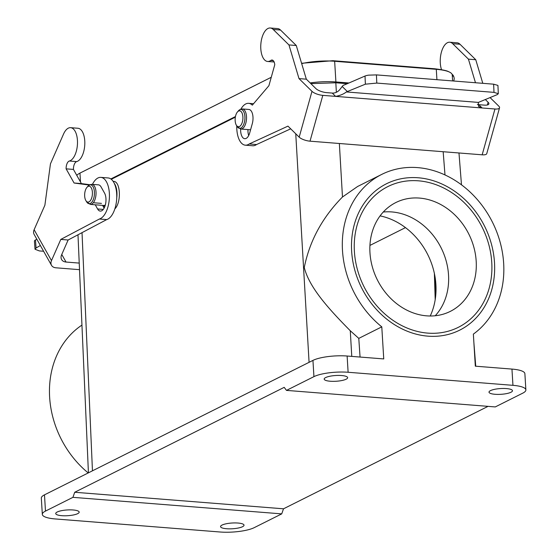 <?xml version="1.0" encoding="UTF-8"?>
<svg xmlns="http://www.w3.org/2000/svg" width="560" height="560" viewBox="0 0 560 560"><rect width="100%" height="100%" fill="white"/><g stroke="black" fill="none" stroke-linecap="round" stroke-linejoin="round"><path stroke-width="0.84" d="M380.086 215.88A67.151 56.434 -116.6 0 1 430.227 316.001M111.3 179.291L235.347 117.166M114.842 208.88C121.499 202.622 120.561 181.258 113.638 181.412L113.155 181.37M488.047 406.357L283.507 508.802L281.722 513.877L254.261 527.632A25.179 6.174 176.5 0 1 220.087 532L55.258 518.945A25.179 6.174 176.5 0 1 42.322 514.367L41.328 498.127A25.179 6.174 176.5 0 1 44.485 494.844L45.479 511.091A25.179 6.174 176.5 0 0 42.322 514.367M88.214 472.948A92.33 77.595 -116.6 0 1 81.949 325.094M313.936 376.642L312.942 360.395A25.179 6.174 176.5 0 1 347.123 356.027L383.747 358.925L381.787 326.858A92.33 77.595 -116.6 0 1 381.731 174.405A92.33 77.595 -116.6 0 1 489.524 216.741A92.33 77.595 -116.6 0 1 473.361 334.11L475.321 366.177L511.952 369.082A25.179 6.174 -3.5 0 1 524.881 373.653L525.875 389.9A25.179 6.174 176.5 0 0 512.946 385.329L348.117 372.267A25.179 6.174 176.5 0 0 313.936 376.642L286.482 390.39L284.2 387.345L74.718 492.261L72.933 497.343L45.479 511.091M427.924 336.154A81.844 68.782 -116.6 0 1 351.652 251.307A81.844 68.782 -116.6 0 1 418.236 177.772A81.844 68.782 -116.6 0 1 494.501 262.619A81.844 68.782 -116.6 0 1 427.924 336.154M435.785 294.791L435.204 277.977M77.987 234.787L88.424 472.843M360.059 357.049L358.785 338.38L350.273 330.75C328.237 308.441 309.267 287.392 304.262 267.526C309.603 240.968 322.336 217.455 342.475 197.001L357.644 186.466L381.731 174.405M358.785 338.38L381.787 326.858M310.849 83.622L335.818 82.782L336.371 92.274M347.319 83.692L335.818 82.782M312.942 360.395L44.485 494.844M525.875 389.9A25.179 6.174 176.5 0 1 522.718 393.176L495.264 406.931L286.482 390.39M330.218 381.234A11.753 2.884 -3.5 0 1 324.184 379.099A11.753 2.884 -3.5 0 1 341.607 375.529A11.753 2.884 -3.5 0 1 347.641 377.664A11.753 2.884 -3.5 0 1 330.218 381.234M495.047 394.289A11.753 2.884 -3.5 0 1 489.013 392.154A11.753 2.884 -3.5 0 1 506.436 388.584A11.753 2.884 -3.5 0 1 512.47 390.719A11.753 2.884 -3.5 0 1 495.047 394.289M283.507 508.802L74.718 492.261M281.722 513.877L72.933 497.343M61.761 515.683A11.753 2.884 -3.5 0 1 55.727 513.548A11.753 2.884 -3.5 0 1 73.15 509.978A11.753 2.884 -3.5 0 1 79.184 512.113A11.753 2.884 -3.5 0 1 61.761 515.683M226.59 528.738A11.753 2.884 -3.5 0 1 220.556 526.603A11.753 2.884 -3.5 0 1 237.979 523.04A11.753 2.884 -3.5 0 1 244.02 525.168A11.753 2.884 -3.5 0 1 226.59 528.738M369.936 245.42L405.475 227.619M238.56 111.062A7.973 3.857 -85.5 0 0 237.433 111.986A7.973 3.857 -85.5 0 0 236.383 125.244A7.973 3.857 -85.5 0 0 242.732 120.274A7.973 3.857 -85.5 0 0 238.56 111.062M348.95 82.985L335.909 81.956A31.059 7.616 176.5 0 0 310.163 82.943M110.845 178.948L235.459 116.543M76.783 175.364A31.059 7.616 -3.5 0 1 79.226 173.495A31.059 7.616 -3.5 0 1 79.961 173.103L271.25 77.301M436.926 79.688L436.289 69.321A31.059 7.616 -3.5 0 1 448.665 71.722A31.059 7.616 -3.5 0 1 452.242 74.963L452.606 80.927M448.665 71.722C447.062 70.679 442.351 69.692 434.518 68.761A16.786 8.113 -85.5 0 1 436.289 69.321L334.649 61.271A31.059 7.616 176.5 0 0 301.679 63.609M88.06 186.438A7.973 3.857 -85.5 0 0 86.94 187.362A7.973 3.857 -85.5 0 0 85.89 200.613A7.973 3.857 -85.5 0 0 92.239 195.65A7.973 3.857 -85.5 0 0 88.06 186.438M43.603 251.258L39.354 250.922L35.035 249.256L36.071 247.996L40.369 245.511M36.834 239.218L35.469 239.981A8.393 2.254 175.7 0 0 34.426 241.192A8.393 2.254 175.7 0 0 34.454 241.339M79.233 263.088L66.024 262.045L61.768 254.471M92.449 184.359A20.986 10.143 94.5 0 1 100.849 177.373L108.178 177.954A20.986 10.143 94.5 0 1 116.739 197.792A20.986 10.143 94.5 0 1 106.694 219.597L68.124 240.002L61.593 254.863A8.393 5.964 150.7 0 0 61.607 259.553A8.393 5.964 150.7 0 0 66.024 262.045M79.52 269.668L55.909 267.799A8.393 5.964 -29.3 0 1 51.492 265.307A8.393 5.964 -29.3 0 1 51.485 260.617L34.125 229.712L44.884 205.219L50.456 163.828L63.511 134.12A16.786 8.113 94.5 0 1 70.623 127.68L77.952 128.261A16.786 8.113 94.5 0 1 84.798 144.214A16.786 8.113 94.5 0 1 76.685 161.602A6.706 3.241 -85.5 0 0 73.444 169.421L81.403 183.589L89.81 184.723M102.571 205.373L104.118 208.124M34.125 229.712A8.393 5.964 150.7 0 0 34.132 234.409L51.492 265.307M68.124 240.002L60.795 239.421L51.485 260.617M100.849 177.373A20.986 10.143 94.5 0 1 109.41 197.218A20.986 10.143 94.5 0 1 99.372 219.023L60.795 239.421M70.623 127.68A16.786 8.113 94.5 0 1 77.469 143.64A16.786 8.113 94.5 0 1 69.363 161.021A6.706 3.241 -85.5 0 0 66.115 168.84L74.074 183.008L89.222 185.052M105.329 204.974A10.073 4.865 -85.5 0 1 103.614 205.457L90.328 204.4A10.073 4.865 -85.5 0 0 95.977 194.747A10.073 4.865 -85.5 0 0 91.917 184.317L98.399 184.835A10.073 4.865 94.5 0 1 101.087 186.949L104.559 193.13A10.073 4.865 94.5 0 1 105.448 204.505A10.073 4.865 94.5 0 1 100.282 211.092A10.073 4.865 94.5 0 1 97.594 208.978L95.242 204.792M73.444 169.421L66.115 168.84M81.403 183.589L74.074 183.008M106.694 219.597L99.372 219.023M498.302 93.702L497.945 85.54A8.393 1.82 177.5 0 0 497.917 85.407L493.64 84.182L493.997 92.365L498.302 93.716L497.238 94.626L478.366 102.403L478.457 106.393L482.139 107.982L494.963 108.997L482.167 154.812A8.393 2.758 15.6 0 0 486.752 153.636L499.548 107.814A8.393 2.758 -164.4 0 1 494.963 108.997M493.997 92.365L376.789 83.083L376.425 74.893L493.64 84.182M482.167 154.812L310.016 141.176L322.805 95.361L335.622 96.376C340.039 95.578 343.623 94.101 346.374 91.952L365.379 84.182L376.789 83.083M346.374 91.952L478.366 102.403M376.425 74.893L368.529 75.159A8.393 1.82 177.5 0 0 365.015 76.041L344.498 84.91A8.393 4.053 -85.5 0 0 342.195 86.485L339.675 89.761A8.393 6.811 -45.5 0 1 332.269 93.079L335.622 96.376L482.139 107.982L478.786 104.685A8.393 6.811 -45.5 0 1 477.365 104.412M240.891 109.116A20.986 10.143 94.5 0 1 248.654 103.334A20.986 10.143 94.5 0 1 252.329 105.161L268.905 85.701L274.771 64.701A6.706 3.241 -85.5 0 0 272.083 60.032A6.706 3.241 -85.5 0 0 270.809 60.445A16.786 8.113 94.5 0 1 267.617 61.474A16.786 8.113 94.5 0 1 260.855 44.093A16.786 8.113 94.5 0 1 270.263 28L277.592 28.581A16.786 8.113 94.5 0 1 280.532 30.044L296.275 45.507L306.327 79.177L315.945 88.627A8.393 2.758 15.6 0 0 326.774 92.645L332.269 93.079M478.786 104.685L484.274 105.119A8.393 2.758 15.6 0 0 488.866 103.936A8.393 2.758 15.6 0 0 488.103 102.263L487.347 104.979M485.31 99.519L488.103 102.263M475.475 82.74L468.433 59.143L452.683 43.68A16.786 8.113 -85.5 0 0 449.75 42.217A16.786 8.113 -85.5 0 0 441.574 51.562A16.786 8.113 -85.5 0 0 441.525 69.678M452.116 74.403A6.706 3.241 94.5 0 1 454.251 78.918L453.67 81.011M490.063 97.573L498.785 106.141A8.393 2.758 -164.4 0 1 499.548 107.814M322.805 95.361A8.393 2.758 -164.4 0 1 311.983 91.343L299.187 137.158A8.393 2.758 15.6 0 0 310.016 141.176M299.187 137.158L287.959 126.126L249.228 143.962A20.986 10.143 94.5 0 1 245.343 145.173A20.986 10.143 94.5 0 1 236.761 125.86M306.327 79.177L298.998 78.596L311.983 91.343M482.797 83.321L475.755 59.724L460.012 44.261A16.786 8.113 -85.5 0 0 457.072 42.798L449.75 42.217M468.433 59.143L475.755 59.724M290.696 128.821L256.557 144.543A20.986 10.143 94.5 0 1 252.665 145.754L245.343 145.173M247.968 129.591A10.073 4.865 -85.5 0 0 248.682 135.541M250.579 129.801L240.828 129.031A10.073 4.865 -85.5 0 0 246.47 119.371A10.073 4.865 -85.5 0 0 242.417 108.948L248.899 109.459A10.073 4.865 94.5 0 1 252.301 123.627L249.739 132.79A10.073 4.865 94.5 0 1 244.748 138.705A10.073 4.865 94.5 0 1 240.646 129.01M270.263 28A16.786 8.113 94.5 0 1 273.203 29.463L288.953 44.926L298.998 78.596M296.275 45.507L288.953 44.926M256.557 144.543L249.228 143.962M419.475 198.079A60.858 51.142 -116.6 0 1 473.893 247.352A60.858 51.142 -116.6 0 1 450.331 311.374A60.858 51.142 -116.6 0 1 377.349 279.867A60.858 51.142 -116.6 0 1 395.829 202.552A60.858 51.142 -116.6 0 1 419.475 198.079M435.225 315.756A60.858 51.142 63.4 0 0 443.212 252.406A60.858 51.142 63.4 0 0 391.818 211.932A60.858 51.142 63.4 0 0 383.271 212.023M418.418 180.817A78.694 66.136 -116.6 0 1 488.789 244.538A78.694 66.136 -116.6 0 1 458.318 327.327A78.694 66.136 -116.6 0 1 363.944 286.58A78.694 66.136 -116.6 0 1 387.835 186.599A78.694 66.136 -116.6 0 1 418.418 180.817M82.026 232.652L92.456 470.82M309.078 362.334L295.75 133.784M512.946 385.329L511.952 369.082M347.123 356.027L348.117 372.267M435.197 299.663L434.378 273.448M339.36 143.5L342.475 197.001M444.99 174.951L443.163 151.725M350.273 330.75L351.771 356.391M236.383 125.244L237.188 126.546A9.457 4.571 -85.5 0 0 244.72 120.652A9.457 4.571 -85.5 0 0 239.764 109.732A9.457 4.571 -85.5 0 0 238.434 110.824L240.205 109.396L242.417 108.948M80.507 182L79.961 173.103A16.786 14.112 -116.6 0 1 80.458 172.844L271.257 77.28M335.909 81.956L334.649 61.271A16.786 8.113 -85.5 0 0 332.871 60.704L301.581 63.28M85.89 200.613L86.688 201.922A9.457 4.571 -85.5 0 0 94.22 196.028A9.457 4.571 -85.5 0 0 89.271 185.108A9.457 4.571 -85.5 0 0 87.934 186.2L89.712 184.765L91.917 184.317M103.117 205.415A10.563 5.103 -85.5 0 0 105.014 206.024M103.838 207.144A14.077 6.804 -85.5 0 0 104.286 207.795L102.76 205.387M116.739 197.785A14.686 7.098 -85.5 0 0 114.282 183.351M36.071 247.996L35.469 239.981M101.451 203.378L94.122 202.797M103.264 209.426L97.594 208.978M76.685 161.602L69.363 161.021M365.015 76.041L365.379 84.182M347.375 91.567L342.195 86.485M452.683 43.68L460.012 44.261M452.228 74.816L452.76 74.858M273.273 60.641L270.809 60.445M280.532 30.044L273.203 29.463M458.976 152.978L461.482 184.828M473.865 342.391L475.741 366.212M237.433 111.986L238.434 110.824M240.828 129.031L237.188 126.546M79.226 173.495L80.458 172.844M434.518 68.761L332.871 60.704M86.94 187.362L87.934 186.2M90.328 204.4L86.688 201.922M34.426 241.192L35.028 249.242M452.312 76.104L453.614 76.202M274.134 61.985L267.617 61.474M253.554 103.719L248.654 103.334"/></g></svg>
